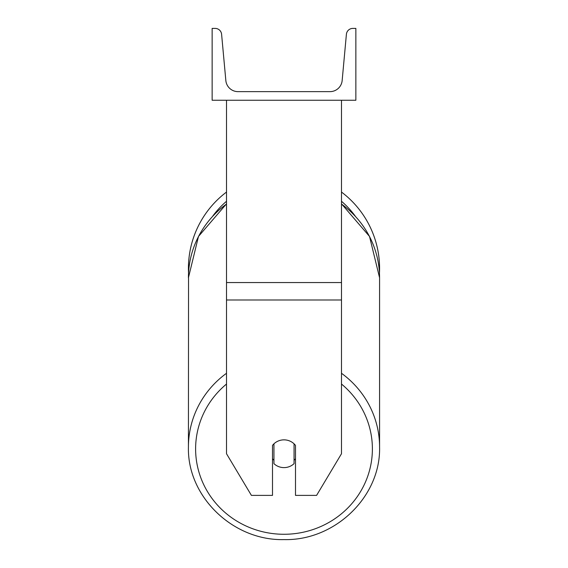<?xml version="1.0" encoding="UTF-8"?>
<svg xmlns="http://www.w3.org/2000/svg" width="568" height="568" viewBox="0 0 568 568"><rect width="100%" height="100%" fill="white"/><g stroke="black" fill="none" stroke-linecap="round" stroke-linejoin="round"><path stroke-width="0.85" d="M341.489 299.996L226.511 299.996L226.511 453.733L251.404 495.381L272.505 495.381L272.505 445.404A14.37 13.88 0 0 1 284 439.852A14.37 13.88 0 0 1 295.495 445.404L295.495 495.381L316.596 495.381L341.489 453.733L341.489 100.259M226.511 299.996L226.511 100.259M379.573 268.416A95.573 95.573 0 0 0 341.489 192.062A95.573 95.573 0 0 1 379.459 273.173L379.573 277.78A95.573 92.321 0 0 0 341.489 204.033M226.511 373.282A95.573 92.321 180 0 0 188.427 447.037L188.541 273.173A95.573 95.573 0 0 1 226.511 192.062A95.573 95.573 0 0 0 188.427 268.416M355.859 100.259L212.141 100.259L212.141 28.4L215.151 28.4A6.468 6.468 0 0 1 221.598 34.279L225.844 80.542A12.219 12.219 0 0 0 238.006 91.64L329.994 91.64A12.219 12.219 0 0 0 342.156 80.542L346.402 34.279A6.468 6.468 0 0 1 352.849 28.4L355.859 28.4L355.859 100.259M284 439.852A14.37 13.88 180 0 0 273.939 443.821L273.939 463.644A14.37 13.88 180 0 0 284 467.613A14.37 13.88 180 0 0 294.061 463.644L294.061 443.821A14.37 13.88 180 0 0 284 439.852M272.505 458.717A14.37 13.88 180 0 0 273.939 460.3M294.061 460.3A14.37 13.88 180 0 0 295.495 458.717M341.489 282.552L226.511 282.552M355.17 215.996A88.388 88.388 0 0 0 341.489 201.278M226.511 201.278A88.388 88.388 0 0 0 212.83 215.996M341.489 384.046A88.388 85.377 0 0 1 366.907 478.497A88.388 85.377 0 0 1 284 534.275A88.388 85.377 0 0 1 201.093 478.497A88.388 85.377 0 0 1 226.511 384.046M226.511 203.834L198.481 236.444L188.427 277.78A95.573 92.321 0 0 1 226.511 204.033M341.489 203.834L369.519 236.444L379.573 277.78L379.573 447.037C380.88 496.595 334.985 540.885 284 539.6C334.985 540.885 380.88 496.588 379.573 447.037A95.573 92.321 180 0 0 341.489 373.282M284 539.6C233.015 540.885 187.12 496.588 188.427 447.037C187.12 496.595 233.015 540.885 284 539.6"/></g></svg>
